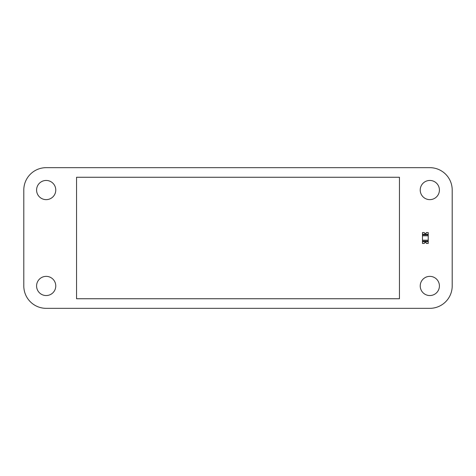 <?xml version="1.0" encoding="UTF-8"?>
<svg xmlns="http://www.w3.org/2000/svg" width="476" height="476" viewBox="0 0 476 476"><rect width="100%" height="100%" fill="white"/><g stroke="black" fill="none" stroke-linecap="round" stroke-linejoin="round"><path stroke-width="0.71" d="M23.8 285.957L23.8 190.043A22.378 22.378 0 0 1 46.178 167.665L429.822 167.665A22.378 22.378 0 0 1 452.2 190.043L452.2 285.957A22.378 22.378 0 0 1 429.822 308.335L46.178 308.335A22.378 22.378 0 0 1 23.8 285.957M55.769 285.957A9.591 9.591 0 0 0 41.382 277.651A9.591 9.591 0 0 0 41.382 294.263A9.591 9.591 0 0 0 55.769 285.957M55.769 190.043A9.591 9.591 0 0 0 41.382 181.737A9.591 9.591 0 0 0 41.382 198.349A9.591 9.591 0 0 0 55.769 190.043M439.413 285.957A9.591 9.591 0 0 0 425.026 277.651A9.591 9.591 0 0 0 425.026 294.263A9.591 9.591 0 0 0 439.413 285.957M439.413 190.043A9.591 9.591 0 0 0 425.026 181.737A9.591 9.591 0 0 0 425.026 198.349A9.591 9.591 0 0 0 439.413 190.043M428.221 234.323L422.468 234.323L422.468 232.568L424.223 232.568A1.13 1.13 0 0 0 426.466 232.568A1.148 1.148 0 0 1 424.211 232.568L424.271 232.568A1.089 1.089 0 0 0 426.413 232.568L428.221 232.568L428.221 234.858L422.468 234.858L422.468 234.323L422.468 241.677L422.468 241.142L428.221 241.142L428.221 241.677L422.468 241.677L422.468 243.438L424.223 243.438A1.13 1.13 0 0 1 426.466 243.438L428.221 243.438L428.221 241.677M428.221 234.858L428.221 240.196L422.468 240.196L422.468 241.142M422.468 240.196L422.468 235.804L428.221 235.804M422.468 234.858L422.468 235.804M428.221 240.196L428.221 241.142M426.413 243.438A1.089 1.089 0 0 0 424.271 243.438L424.211 243.438A1.148 1.148 0 0 1 426.478 243.438L426.413 243.438M76.553 298.744L76.553 177.256L399.447 177.256L399.447 298.744L76.553 298.744"/></g></svg>
